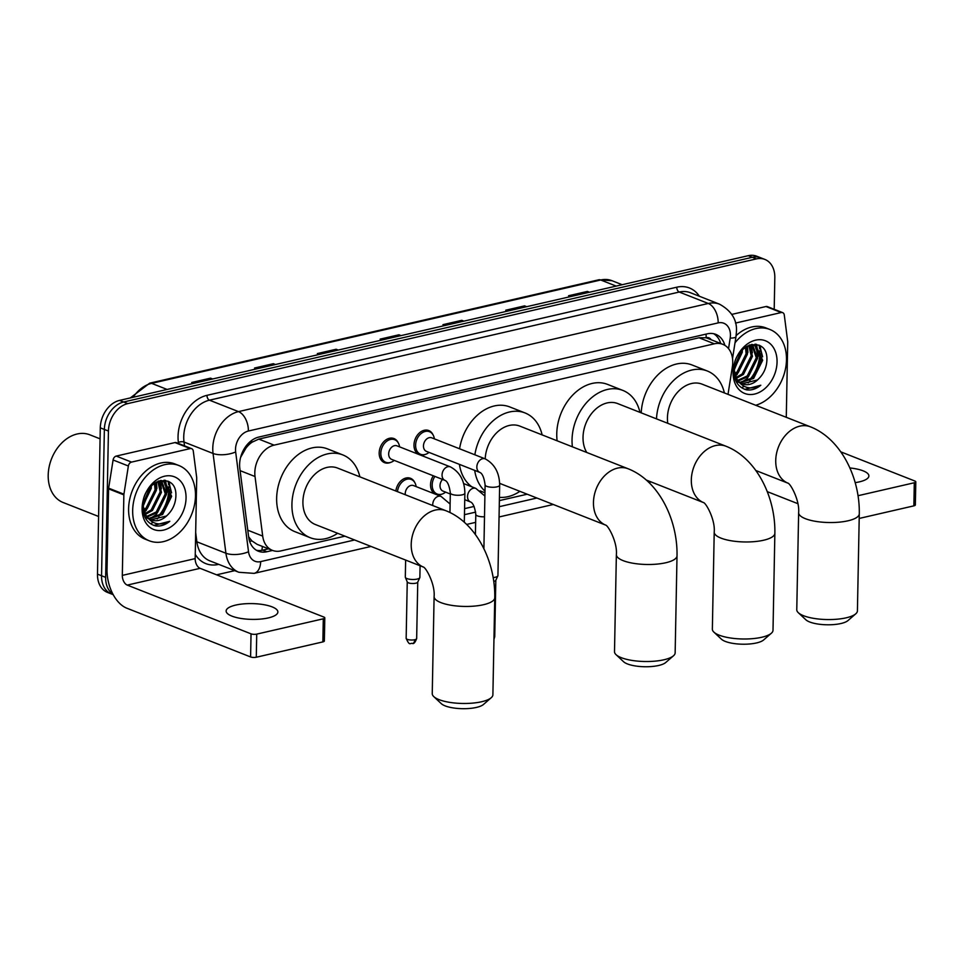 <?xml version="1.0" encoding="UTF-8"?>
<svg xmlns="http://www.w3.org/2000/svg" width="964" height="964" viewBox="0 0 964 964"><rect width="100%" height="100%" fill="white"/><g stroke="black" fill="none" stroke-linecap="round" stroke-linejoin="round"><path stroke-width="1.45" d="M441.91 494.146A12.942 9.52 -68.5 0 1 436.306 494.544M435.391 494.183A12.942 9.52 -68.5 0 1 430.534 484.651A12.942 9.52 -68.5 0 1 433.294 475.782M390.565 462.419A12.942 9.52 -68.5 0 1 384.491 462.648A12.942 9.52 -68.5 0 1 379.177 452.923A12.942 9.52 -68.5 0 1 393.975 438.572A12.942 9.52 -68.5 0 1 398.252 442.874M425.353 454.406A12.942 9.52 -68.5 0 1 419.75 454.803M418.834 454.442A12.942 9.52 -68.5 0 1 413.978 444.91A12.942 9.52 -68.5 0 1 428.763 430.559A12.942 9.52 -68.5 0 1 433.053 434.872M728.013 394.36L732.387 366.645A24.269 17.858 111.5 0 0 732.748 362.56A24.269 17.858 111.5 0 0 722.807 344.329A24.269 17.858 111.5 0 0 714.36 343.799L274.101 445.139A24.269 17.858 111.5 0 0 255.026 476.517L262.702 536.092A24.269 17.858 111.5 0 0 272.451 550.384A24.269 17.858 111.5 0 0 280.898 550.902L344.943 536.165M245.82 448.32A24.269 17.858 -68.5 0 1 252.026 442.223L251.7 442.295A8.086 5.953 111.5 0 0 245.82 448.32L240.602 457.382M711.203 339.762A8.086 5.953 111.5 0 0 706.142 337.689L705.805 337.762A24.269 17.858 -68.5 0 1 707.516 338.304L722.807 344.329M248.628 536.767L251.845 540.852L257.123 544.347L272.451 550.384M705.805 337.762L699.045 337.774L258.786 439.102L252.026 442.223M464.576 508.631L474.107 506.437M499.376 500.617L527.212 494.207M395.855 491.025A12.942 9.52 -68.5 0 1 410.531 478.301A12.942 9.52 -68.5 0 1 414.809 482.615M724.856 345.353A24.269 17.858 111.5 0 0 715.77 334.351A24.269 17.858 111.5 0 0 707.323 333.821L258.894 437.041A24.269 17.858 111.5 0 0 239.819 468.432L248.652 536.936A24.269 17.858 111.5 0 0 258.388 551.227A24.269 17.858 111.5 0 0 266.835 551.745L272.571 550.432M713.673 333.725A24.269 17.858 -68.5 0 1 720.711 343.509M169.845 489.748A32.354 23.811 -68.5 0 1 161.795 513.595A32.354 23.811 -68.5 0 0 169.845 489.748A32.354 23.811 -68.5 0 0 169.845 489.616A32.354 23.811 -68.5 0 1 169.845 489.748M159.12 516.933A32.354 23.811 -68.5 0 1 157.168 518.945A32.354 23.811 -68.5 0 0 159.12 516.933M153.011 522.319A32.354 23.811 -68.5 0 1 150.709 523.753A32.354 23.811 -68.5 0 0 153.011 522.319M760.849 353.704A32.354 23.811 -68.5 0 1 752.8 377.551A32.354 23.811 -68.5 0 0 760.849 353.704A32.354 23.811 -68.5 0 0 760.849 353.571A32.354 23.811 -68.5 0 1 760.849 353.704M750.125 380.888A32.354 23.811 -68.5 0 1 748.172 382.901A32.354 23.811 -68.5 0 0 750.125 380.888M744.015 386.287A32.354 23.811 -68.5 0 1 741.714 387.721A32.354 23.811 -68.5 0 0 744.015 386.287M169.074 481.699A32.354 23.811 -68.5 0 1 169.76 486.579A32.354 23.811 -68.5 0 0 169.074 481.699M760.09 345.654A32.354 23.811 -68.5 0 1 760.777 350.547A32.354 23.811 -68.5 0 0 760.09 345.654M112.945 594.198A24.269 17.858 -68.5 0 1 105.63 577.364L108.438 431.053A24.269 17.858 -68.5 0 1 127.73 403.615L756.415 258.894A24.269 17.858 -68.5 0 1 764.862 259.424A24.269 17.858 -68.5 0 1 774.815 277.656L774.2 309.299M234.71 570.652L216.599 574.821M113.198 594.655L107.426 592.39A24.269 17.858 -68.5 0 1 97.485 574.146L100.292 427.835A24.269 17.858 -68.5 0 1 119.572 400.397L748.269 255.689L752.342 257.292A24.269 17.858 -68.5 0 1 760.789 257.822A24.269 17.858 -68.5 0 0 752.342 257.292L123.645 402L752.342 257.292L756.415 258.894M100.292 427.835L104.365 429.438A24.269 17.858 -68.5 0 1 123.645 402A24.269 17.858 -68.5 0 0 104.365 429.438L101.557 575.749L104.365 429.438L108.438 431.053M111.511 593.993A24.269 17.858 -68.5 0 1 101.557 575.749A24.269 17.858 -68.5 0 0 111.511 593.993M165.049 480.301A32.354 23.811 -68.5 0 1 165.362 482.012A32.354 23.811 -68.5 0 0 165.049 480.301M165.422 482.386A32.354 23.811 -68.5 0 1 165.772 487.218A32.354 23.811 -68.5 0 0 165.422 482.386M756.053 344.256A32.354 23.811 -68.5 0 1 756.366 345.968A32.354 23.811 -68.5 0 0 756.053 344.256M756.427 346.341A32.354 23.811 -68.5 0 1 756.776 351.173A32.354 23.811 -68.5 0 0 756.427 346.341M268.498 548.829L262.762 550.143A24.269 17.858 -68.5 0 1 256.424 550.251M158.542 516.029A32.354 23.811 111.5 0 0 168.821 489.351A32.354 23.811 111.5 0 0 168.772 486.639M749.546 379.985A32.354 23.811 111.5 0 0 759.825 353.306A32.354 23.811 111.5 0 0 759.777 350.595M759.632 348.787A32.354 23.811 111.5 0 0 759.029 345.124M168.628 484.832A32.354 23.811 111.5 0 0 168.025 481.157M212.128 379.093L211.273 378.527A6.471 3.904 -103 0 0 210.562 378.153L191.715 382.491L193.8 383.311M212.646 378.973L210.562 378.153M274.933 364.645L274.077 364.067A6.471 3.904 -103 0 0 273.366 363.693L254.532 368.031L256.617 368.851M275.451 364.525L273.366 363.693M337.737 350.185L336.882 349.619A6.471 3.904 -103 0 0 336.171 349.245L317.337 353.583L319.421 354.403M338.256 350.065L336.171 349.245M588.968 292.357L588.1 291.791A6.471 3.904 -103 0 0 587.401 291.417L568.555 295.755L570.64 296.575M589.486 292.237L587.401 291.417M526.151 306.817L525.296 306.239A6.471 3.904 -103 0 0 524.597 305.865L505.751 310.203L507.835 311.035M526.681 306.697L524.597 305.865M463.347 321.265L462.491 320.699A6.471 3.904 -103 0 0 461.792 320.325L442.946 324.663L445.031 325.483M463.877 321.145L461.792 320.325M400.542 335.725L399.686 335.159A6.471 3.904 -103 0 0 398.976 334.785L380.141 339.123L382.226 339.943M401.06 335.605L398.976 334.785M748.269 255.689A24.269 17.858 -68.5 0 1 756.716 256.207L764.862 259.424M855.189 482.639A25.883 7.893 1.1 0 0 859.322 481.88A25.883 7.893 1.1 0 0 868.889 475.951A25.883 7.893 1.1 0 0 849.874 467.962M735.472 323.085L781.25 312.541L765.97 306.528A4.049 2.976 -68.5 0 1 767.38 306.612L782.66 312.637A4.049 2.976 111.5 0 0 781.25 312.541M731.797 314.397L765.97 306.528M915.8 481.831L915.354 504.931A4.049 1.229 -178.9 0 1 913.86 505.859L914.306 482.759A4.049 1.229 1.1 0 0 915.8 481.831A4.049 1.229 1.1 0 0 914.896 481.036L840.765 451.839M859.189 518.439L913.86 505.859M767.248 491.628L797.867 503.678M858.032 495.713L914.306 482.759M786.275 417.316L787.721 342.063A4.049 2.976 111.5 0 0 787.684 341.401L784.286 315.011A4.049 2.976 111.5 0 0 782.66 312.637M756.451 346.016L755.547 344.196A36.391 26.787 -68.5 0 1 755.716 345.642M755.728 345.847A36.391 26.787 -68.5 0 1 755.848 348.86M735.002 342.835A40.44 29.764 -68.5 0 1 769.899 329.483A40.44 29.764 -68.5 0 1 786.479 359.885A40.44 29.764 -68.5 0 1 755.704 405.266M736.135 335.605A40.44 29.764 -68.5 0 1 765.826 327.881L769.899 329.483M746.449 389.83C751.33 390.553 756.113 389.022 760.801 385.251C750.558 390.251 742.545 388.131 736.761 378.876A20.22 14.882 -68.5 0 0 742.581 383.925A20.22 14.882 -68.5 0 0 758.584 378.912C763.44 374.128 766.175 368.332 766.802 361.548C769.356 333.773 733.05 342.991 733.797 370.152C734.014 380.913 738.231 387.48 746.449 389.83M777.056 362.054A28.305 20.834 -68.5 0 1 754.559 394.071A28.305 20.834 -68.5 0 1 733.098 372.176A28.305 20.834 -68.5 0 1 755.595 340.159A28.305 20.834 -68.5 0 1 777.056 362.054M737.255 381.804L738.918 382.226M739.846 382.359L752.366 377.948L761.379 359.801L754.607 345.22M735.978 381.117L739.135 382.491M740.4 382.768L753.631 378.442L762.657 360.295L755.969 345.775L749.835 344.907M737.785 380.334L747.269 375.936L756.294 357.789L751.848 344.763M738.279 380.913L748.546 376.442L757.559 358.295L752.571 344.811M735.99 377.563L742.172 373.936L751.197 355.788L748.871 345.269M734.99 378.683L735.604 378.551M736.424 378.334L743.449 374.43L752.474 356.282L749.606 344.979M734.532 373.803L737.086 371.923L746.1 353.776L745.461 347.136M734.845 374.863L738.352 372.429L747.377 354.282L746.377 346.546M733.917 368.067L741.039 351.149M733.869 369.887L742.28 352.27L742.292 349.799M755.258 345.449L751.812 344.377M734.351 376.322L738.532 381.744M742.159 383.744L757.451 379.949L758.584 378.912M733.797 368.537L736.761 378.876M728.603 394.601A40.44 29.764 -68.5 0 1 728.109 393.746M733.941 370.682L742.846 349.257M735.267 375.996L737.123 374.514L747.907 352.366L747.462 345.931M741.208 382.443L747.305 378.527L758.102 356.379L756.656 346.534M752.402 352.788L751.113 344.775M757.499 354.788L755.896 345.956M755.776 345.678L755.029 344.148M762.596 356.801L759.704 345.449M744.762 389.36L760.801 385.251M855.767 613.815L847.971 620.575A22.244 6.784 -178.9 0 1 840.957 623.515A22.244 6.784 -178.9 0 1 805.844 619.768L798.312 612.706A30.33 9.254 1.1 0 0 846.199 617.816A30.33 9.254 1.1 0 0 855.767 613.815A30.33 9.254 1.1 0 0 857.418 610.875L859.286 513.848A30.33 9.254 -178.9 0 1 848.055 520.789A30.33 9.254 -178.9 0 1 815.833 521.391A30.33 9.254 -178.9 0 1 798.638 512.691L796.77 609.718A30.33 9.254 1.1 0 0 798.312 612.706M755.812 470.504L787.853 483.121A30.33 22.329 111.5 0 1 775.731 460.455A30.33 22.329 111.5 0 1 799.831 426.148A30.33 22.329 111.5 0 1 810.399 426.811L702.105 384.166A30.33 22.329 111.5 0 0 667.437 417.798A30.33 22.329 111.5 0 0 667.775 423.317M656.496 418.87A44.489 32.74 -68.5 0 1 707.287 370.995A44.489 32.74 -68.5 0 1 724.386 392.938M641.217 412.857A44.489 32.74 -68.5 0 1 692.007 364.97L707.287 370.995M771.345 633.24L763.56 640.012A22.244 6.784 -178.9 0 1 756.547 642.94A22.244 6.784 -178.9 0 1 721.434 639.204L713.902 632.143A30.33 9.254 1.1 0 0 761.789 637.252A30.33 9.254 1.1 0 0 771.345 633.24A30.33 9.254 1.1 0 0 773.008 630.311L774.863 533.285A30.33 9.254 -178.9 0 1 763.645 540.226A30.33 9.254 -178.9 0 1 731.423 540.816A30.33 9.254 -178.9 0 1 714.216 532.116L712.36 629.143A30.33 9.254 1.1 0 0 713.902 632.143M646.29 480.048L703.443 502.557A30.33 22.329 111.5 0 1 691.321 479.879A30.33 22.329 111.5 0 1 715.421 445.585A30.33 22.329 111.5 0 1 725.988 446.236L617.695 403.591A30.33 22.329 111.5 0 0 583.027 437.234A30.33 22.329 111.5 0 0 586.751 452.465M572.399 446.814A44.489 32.74 -68.5 0 1 572.038 439.765A44.489 32.74 -68.5 0 1 622.877 390.42A44.489 32.74 -68.5 0 1 639.976 412.363M557.12 440.789A44.489 32.74 -68.5 0 1 556.758 433.74A44.489 32.74 -68.5 0 1 607.597 384.407L622.877 390.42M673.499 655.773L665.702 662.533A22.244 6.784 -178.9 0 1 658.689 665.473A22.244 6.784 -178.9 0 1 623.575 661.726L616.044 654.664A30.33 9.254 1.1 0 0 663.931 659.774A30.33 9.254 1.1 0 0 673.499 655.773A30.33 9.254 1.1 0 0 675.149 652.833L677.017 555.806A30.33 9.254 -178.9 0 1 665.799 562.747A30.33 9.254 -178.9 0 1 633.565 563.337A30.33 9.254 -178.9 0 1 616.37 554.637L614.502 651.664A30.33 9.254 1.1 0 0 616.044 654.664M499.653 483.362L605.585 525.079A30.33 22.329 111.5 0 1 593.463 502.401A30.33 22.329 111.5 0 1 617.575 468.106A30.33 22.329 111.5 0 1 628.13 468.769L519.837 426.112A30.33 22.329 111.5 0 0 485.205 458.876A7.278 5.362 -68.5 0 0 482.277 458.792A7.278 5.362 -68.5 0 0 476.843 466.925A7.278 5.362 -68.5 0 0 479.831 472.408C482.362 473.457 484.121 477.626 485.109 484.904L483.892 548.733M474.854 454.791A44.489 32.74 -68.5 0 1 525.031 412.941A44.489 32.74 -68.5 0 1 542.13 434.897M459.575 448.778A44.489 32.74 -68.5 0 1 509.751 406.928L525.031 412.941M519.897 491.327A44.489 32.74 -68.5 0 1 499.436 497.34M484.988 491.122A44.489 32.74 -68.5 0 1 474.686 470.372M471.89 486.844A44.489 32.74 -68.5 0 1 459.406 464.359M491.23 697.719L483.446 704.491A22.244 6.784 -178.9 0 1 476.421 707.419A22.244 6.784 -178.9 0 1 441.307 703.672L433.788 696.623A30.33 9.254 1.1 0 0 481.663 701.732A30.33 9.254 1.1 0 0 491.23 697.719A30.33 9.254 1.1 0 0 492.893 694.791L494.749 597.764A30.33 9.254 -178.9 0 1 483.53 604.705A30.33 9.254 -178.9 0 1 451.309 605.296A30.33 9.254 -178.9 0 1 434.101 596.596L432.246 693.622A30.33 9.254 1.1 0 0 433.788 696.623M445.874 510.715L337.581 468.07A30.33 22.329 111.5 0 0 302.913 501.714A30.33 22.329 111.5 0 0 315.349 524.512L423.329 567.037A30.33 22.329 111.5 0 1 411.206 544.359A30.33 22.329 111.5 0 1 435.306 510.064A30.33 22.329 111.5 0 1 445.874 510.715C476.469 522.693 495.484 561.651 494.749 597.764M337.641 533.285A44.489 32.74 -68.5 0 1 310.167 537.683A44.489 32.74 -68.5 0 1 291.923 504.244A44.489 32.74 -68.5 0 1 342.762 454.9A44.489 32.74 -68.5 0 1 359.861 476.843M310.167 537.683L294.888 531.658A44.489 32.74 -68.5 0 1 276.644 498.219A44.489 32.74 -68.5 0 1 327.483 448.887L342.762 454.9M479.831 472.408L426.45 451.381A7.278 5.362 -68.5 0 1 423.461 445.91A7.278 5.362 -68.5 0 1 431.788 437.837L485.169 458.852C494.616 463.985 499.46 472.758 499.665 485.181A7.278 2.217 -178.9 0 1 496.978 486.844A7.278 2.217 -178.9 0 1 496.617 486.928A7.278 2.217 -178.9 0 1 489.037 486.953A7.278 2.217 -178.9 0 1 485.109 484.904M429.028 452.393A12.134 8.929 -68.5 0 1 420.593 454.285A12.134 8.929 -68.5 0 1 415.617 445.175A12.134 8.929 -68.5 0 1 429.486 431.715A12.134 8.929 -68.5 0 1 434.354 438.849M499.665 485.181L497.93 575.592A7.278 2.217 -178.9 0 1 497.858 575.882A7.278 2.217 -178.9 0 1 495.243 577.255A7.278 2.217 -178.9 0 1 493.17 577.581M495.821 580.171A5.254 1.603 -178.9 0 1 495.773 580.376A5.254 1.603 -178.9 0 1 493.881 581.376A5.254 1.603 -178.9 0 1 493.773 581.4M445.043 480.409L391.661 459.382A7.278 5.362 -68.5 0 1 388.673 453.911A7.278 5.362 -68.5 0 1 396.987 445.838L450.369 466.865A7.278 5.362 -68.5 0 0 447.477 466.805A7.278 5.362 -68.5 0 0 442.054 474.939A7.278 5.362 -68.5 0 0 445.043 480.409C447.561 481.47 449.332 485.627 450.321 492.917L449.947 512.511M394.228 460.406A12.134 8.929 -68.5 0 1 385.805 462.298A12.134 8.929 -68.5 0 1 380.828 453.176A12.134 8.929 -68.5 0 1 394.698 439.717A12.134 8.929 -68.5 0 1 399.566 446.85M450.296 493.99L443.006 491.11A7.278 5.362 -68.5 0 1 440.018 485.639A7.278 5.362 -68.5 0 1 442.524 479.421M445.585 492.122A12.134 8.929 -68.5 0 1 437.15 494.026A12.134 8.929 -68.5 0 1 432.185 484.904A12.134 8.929 -68.5 0 1 434.885 476.409M405.278 494.737A7.278 5.362 -68.5 0 1 405.229 493.652A7.278 5.362 -68.5 0 1 413.544 485.579L441.054 496.412A7.278 5.362 -68.5 0 0 438.162 496.352A7.278 5.362 -68.5 0 0 432.74 504.485A7.278 5.362 -68.5 0 0 432.788 505.57M397.469 491.652A12.134 8.929 -68.5 0 1 411.254 479.457A12.134 8.929 -68.5 0 1 416.123 486.591M420.087 565.76L419.87 577.412A7.278 2.217 -178.9 0 1 419.798 577.701A7.278 2.217 -178.9 0 1 414.532 579.448A7.278 2.217 -178.9 0 1 406.941 578.569A7.278 2.217 -178.9 0 1 405.374 577.424A7.278 2.217 -178.9 0 1 405.314 577.135L405.639 560.072M417.749 581.991A5.254 1.603 -178.9 0 1 417.701 582.208A5.254 1.603 -178.9 0 1 415.809 583.196A5.254 1.603 -178.9 0 1 408.411 582.834A5.254 1.603 -178.9 0 1 407.29 582.003L405.374 577.424M268.317 617.912A25.883 7.893 1.1 0 0 277.885 611.995A25.883 7.893 1.1 0 0 263.208 604.573A25.883 7.893 1.1 0 0 235.71 605.079A25.883 7.893 1.1 0 0 226.13 610.995A25.883 7.893 1.1 0 0 240.807 618.418A25.883 7.893 1.1 0 0 268.317 617.912M131.526 462.105A4.049 2.976 111.5 0 0 128.369 465.998L123.922 494.195A4.049 2.976 111.5 0 0 123.862 494.869L108.583 488.856A4.049 2.976 -68.5 0 1 108.643 488.17L113.089 459.985A4.049 2.976 -68.5 0 1 116.246 456.08L131.526 462.105L190.245 448.585L174.966 442.572A4.049 2.976 -68.5 0 1 176.376 442.657L191.655 448.67A4.049 2.976 111.5 0 0 190.245 448.585M116.246 456.08L174.966 442.572M108.583 488.856L107.028 569.375A32.354 19.545 -103 0 0 126.814 608.2L250.592 656.942L251.038 633.842L127.26 585.1A8.086 4.892 77 0 1 122.32 575.388L123.862 494.869M324.796 617.876L324.35 640.976A4.049 1.229 -178.9 0 1 322.856 641.904L323.302 618.804A4.049 1.229 1.1 0 0 324.796 617.876A4.049 1.229 1.1 0 0 323.892 617.068L200.114 568.326A8.086 4.892 77 0 1 195.174 558.614L196.716 478.096A4.049 2.976 111.5 0 0 196.68 477.445L193.282 451.056A4.049 2.976 111.5 0 0 191.655 448.67M251.038 633.842A4.049 1.229 1.1 0 0 256.725 634.119L256.279 657.231L322.856 641.904M256.279 657.231A4.049 1.229 -178.9 0 1 250.592 656.942M256.725 634.119L323.302 618.804M98.581 516.475L63.13 502.509A36.391 26.787 -68.5 0 1 48.2 475.156A36.391 26.787 -68.5 0 1 89.797 434.788L100.075 438.837M165.447 482.06L164.543 480.229A36.391 26.787 -68.5 0 1 164.699 481.687M164.724 481.892A36.391 26.787 -68.5 0 1 164.844 484.892M132.671 510.378A40.44 29.764 -68.5 0 1 178.894 465.528A40.44 29.764 -68.5 0 1 195.475 495.93A40.44 29.764 -68.5 0 1 149.251 540.78A40.44 29.764 -68.5 0 1 132.671 510.378M149.251 540.78L145.178 539.177A40.44 29.764 -68.5 0 1 128.598 508.775A40.44 29.764 -68.5 0 1 174.821 463.925L178.894 465.528M155.445 525.874C160.325 526.597 165.109 525.067 169.797 521.283C159.554 526.296 151.541 524.175 145.757 514.909A20.22 14.882 -68.5 0 0 151.565 519.957A20.22 14.882 -68.5 0 0 167.579 514.957C172.435 510.161 175.171 504.377 175.797 497.593C178.352 469.805 142.033 479.036 142.78 506.196C143.009 516.957 147.227 523.512 155.445 525.874M186.052 498.099A28.305 20.834 -68.5 0 1 163.555 530.104A28.305 20.834 -68.5 0 1 142.094 508.209A28.305 20.834 -68.5 0 1 164.591 476.204A28.305 20.834 -68.5 0 1 186.052 498.099M146.251 517.849L147.914 518.271M148.842 518.403L161.362 513.981L170.375 495.833L163.603 481.265M144.974 517.162L148.131 518.524M149.396 518.801L162.627 514.487L171.652 496.339L164.965 481.807L158.831 480.94M146.781 516.379L156.264 511.98L165.278 493.833L160.843 480.807M147.275 516.945L157.542 512.474L166.555 494.327L161.566 480.855M144.986 513.607L151.167 509.968L160.193 491.821L157.867 481.301M143.985 514.716L144.6 514.583M145.419 514.378L152.445 510.474L161.458 492.327L158.602 481.024M143.528 509.848L146.082 507.968L155.096 489.82L154.457 483.181M143.841 510.908L147.347 508.462L156.373 490.327L155.373 482.578M142.913 504.1L150.035 487.182M142.865 505.919L151.276 488.314L151.288 485.832M164.254 481.494L160.807 480.409M143.347 512.366L147.528 517.776M151.155 519.789L166.447 515.993L167.579 514.957M142.793 504.57L145.757 514.909M142.937 506.727L151.842 485.29M144.263 512.029L146.118 510.559L156.903 488.411L156.457 481.964M150.203 518.475L156.301 514.571L167.097 492.423L165.651 482.566M161.398 488.82L160.108 480.807M166.495 490.833L164.892 482M164.772 481.711L164.025 480.193M171.58 492.833L168.7 481.494M153.758 525.392L169.797 521.283M241.615 454.189A24.269 9.833 -7.3 0 0 242.277 453.96M706.142 337.689A24.269 14.665 -103 0 0 706.034 334.122M261.786 550.336A24.269 14.665 -103 0 0 262.401 546.431M249.688 541.467A24.269 9.833 -7.3 0 0 251.845 540.852M251.7 442.295A24.269 14.665 -103 0 0 251.688 440.44M699.045 337.774L714.36 343.799M247.784 530.212L262.702 536.092M240.108 470.649L255.026 476.517M258.786 439.102L274.101 445.139M728.543 348.619L730.194 338.123A16.171 11.905 111.5 0 0 730.435 335.412A16.171 11.905 111.5 0 0 718.168 322.892L248.375 431.029A16.171 11.905 111.5 0 0 235.517 449.332A16.171 11.905 111.5 0 0 235.662 451.959L248.519 551.733A16.171 11.905 111.5 0 0 260.642 561.614L354.619 539.973M248.519 551.733A16.171 6.555 -7.3 0 1 225.913 553.24L196.873 541.804A32.354 23.811 111.5 0 0 209.863 560.867L238.903 572.291A32.354 23.811 -68.5 0 1 225.913 553.24L213.056 453.466A32.354 23.811 -68.5 0 1 212.779 448.212A32.354 23.811 -68.5 0 1 238.494 411.616L708.275 303.479A32.354 23.811 -68.5 0 1 719.542 304.19L690.513 292.755A32.354 23.811 111.5 0 0 679.246 292.044L209.453 400.181A32.354 23.811 111.5 0 0 183.738 436.776A32.354 23.811 111.5 0 0 184.016 442.03L184.51 445.862M178.509 443.5L178.364 442.404A36.391 26.787 -68.5 0 1 206.983 395.336L676.776 287.2A4.049 2.446 -103 0 0 679.246 292.044L708.275 303.479A16.171 9.773 77 0 1 718.168 322.892M178.364 442.404A4.049 1.639 172.7 0 1 184.016 442.03L213.056 453.466A16.171 6.555 -7.3 0 0 235.662 451.959M676.776 287.2A36.391 26.787 -68.5 0 1 699.382 296.249M218.744 564.362L218.515 564.41A36.391 26.787 -68.5 0 1 195.246 554.324M127.73 403.615L119.572 400.397M105.63 577.364L97.485 574.146M248.375 431.029A16.171 9.773 77 0 0 238.494 411.616L209.453 400.181A4.049 2.446 -103 0 1 206.983 395.336M195.668 532.441L196.873 541.804A4.049 1.639 172.7 0 0 195.499 541.503M464.455 514.692L475.674 512.113M499.256 506.69L536.888 498.027M260.642 561.614A16.171 9.773 77 0 1 254.086 573.363L371.032 546.443M730.194 338.123A16.171 3.169 9 0 0 735.99 336.629L732.532 358.524M262.762 550.143L266.835 551.745M130.285 397.939L149.673 383.178A8.086 4.892 77 0 1 151.637 383.359A32.354 23.811 111.5 0 0 133.14 397.276M616.177 286.091L600.692 279.994A8.086 4.892 -103 0 0 598.728 279.813L611.959 280.693A32.354 23.811 111.5 0 0 600.692 279.994L151.637 383.359L167.109 389.456M380.997 339.461L399.686 335.159M443.802 325.001L462.491 320.699M506.606 310.541L525.296 306.239M569.411 296.093L588.1 291.791M318.192 353.921L336.882 349.619M255.388 368.368L274.077 364.067M192.583 382.829L211.273 378.527M756.535 344.341A32.354 23.811 -68.5 0 1 756.897 346.281M756.969 346.799A32.354 23.811 -68.5 0 1 757.282 352.306M493.954 639.349L494.737 636.686A5.254 1.603 -178.9 0 1 493.99 637.493M450.369 466.865C459.828 471.986 464.66 480.771 464.877 493.194A7.278 2.217 -178.9 0 1 462.178 494.857A7.278 2.217 -178.9 0 1 461.816 494.93A7.278 2.217 -178.9 0 1 454.237 494.966A7.278 2.217 -178.9 0 1 450.321 492.917M484.506 516.788A7.278 2.217 -178.9 0 1 477.421 515.885A7.278 2.217 -178.9 0 1 475.794 514.451C474.806 507.172 473.047 503.003 470.516 501.943A7.278 5.362 -68.5 0 1 467.528 496.472A7.278 5.362 -68.5 0 1 472.963 488.338A7.278 5.362 -68.5 0 1 475.842 488.399L484.904 496.038M406.157 638.313C409.893 646.796 409.989 642.506 412.592 643.53C413.869 643.952 415.231 642.277 416.665 638.517A5.254 1.603 -178.9 0 1 414.725 639.722A5.254 1.603 -178.9 0 1 409.134 639.819A5.254 1.603 -178.9 0 1 406.157 638.313L407.242 581.894M412.592 643.53A5.254 3.181 -103 0 0 414.725 639.722M127.26 585.1L200.114 568.326M122.32 575.388L195.174 558.614M108.643 488.17L123.922 494.195M128.369 465.998L113.089 459.985M165.531 480.373A32.354 23.811 -68.5 0 1 165.892 482.325M165.965 482.831A32.354 23.811 -68.5 0 1 166.278 488.338M735.99 336.629L736.424 331.7C737.243 320.072 731.616 310.902 719.542 304.19M238.903 572.291L254.086 573.363M466.648 524.428L475.638 522.368M499.063 516.969L553.3 504.485M648.905 482.482L651.158 481.964M149.673 383.178L598.728 279.813M611.959 280.693L622.166 284.717M810.399 426.811C840.994 438.789 860.009 477.746 859.286 513.848M788.166 483.253L787.757 483.06C790.42 483.313 799.795 500.364 798.638 512.691M725.988 446.236C756.583 458.213 775.598 497.171 774.863 533.285M703.756 502.678L703.334 502.485C706.01 502.75 715.384 519.801 714.216 532.116M628.13 468.769C658.737 480.735 677.74 519.692 677.017 555.806M484.964 492.785L480.144 490.881M605.91 525.199L605.488 525.019C608.163 525.272 617.538 542.322 616.37 554.637M423.642 567.157L423.22 566.965C425.895 567.23 435.27 584.268 434.101 596.596M429.486 431.715L425.389 430.101M420.593 454.285L416.496 452.67M495.773 580.376L497.858 575.882M494.737 636.686L495.821 580.28M394.698 439.717L390.589 438.102M385.805 462.298L381.696 460.684M464.877 493.194L464.311 522.259M463.612 483.579L475.842 488.399M475.794 514.451L475.409 534.586M464.744 499.677L470.516 501.943M437.15 494.026L433.053 492.411M450.104 504.039L441.054 496.412M411.254 479.457L407.145 477.843M417.701 582.208L419.798 577.701M416.665 638.517L417.749 582.099"/></g></svg>
